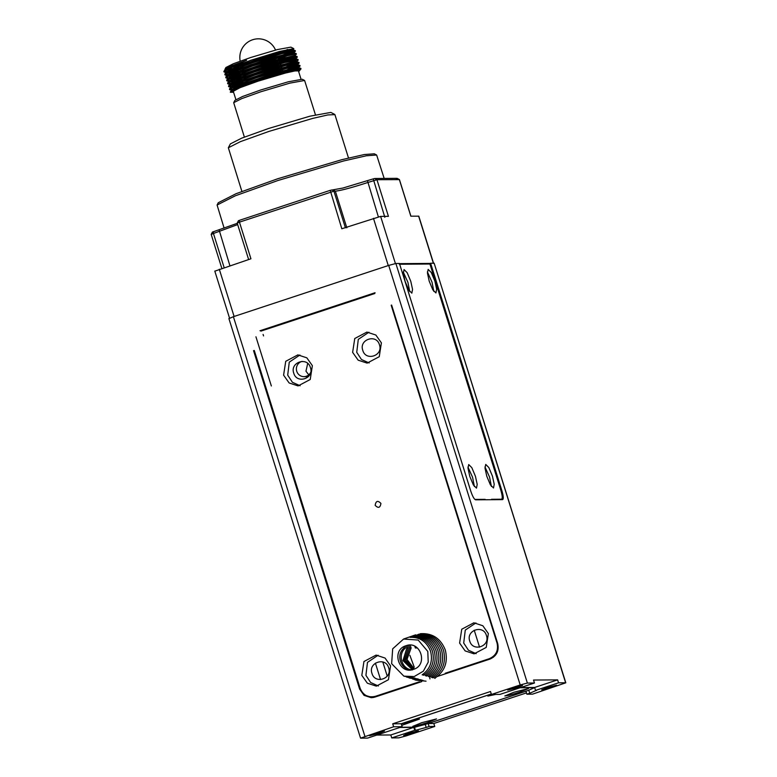 <?xml version="1.0" encoding="UTF-8"?>
<svg xmlns="http://www.w3.org/2000/svg" width="777" height="777" viewBox="0 0 777 777"><rect width="100%" height="100%" fill="white"/><g stroke="black" fill="none" stroke-linecap="round" stroke-linejoin="round"><path stroke-width="1.17" d="M418.784 682.594L418.609 682.041M493.142 656.565L493.366 657.274M411.519 637.295L411.392 636.907C421.464 636.518 428.457 641.229 432.391 651.039C434.926 661.314 432.041 669.385 423.727 675.223L422.164 674.786C430.225 669.065 433.022 661.198 430.545 651.194C426.728 641.637 419.92 637.033 410.12 637.363L411.392 636.907M423.329 673.989L423.727 675.223M435.042 678.379L434.654 678.263C444.706 671.59 448.251 662.15 445.279 649.951C440.588 638.344 432.265 632.925 420.318 633.711M391.637 663.684L392.676 648.834L403.574 639.044L418.191 640.054L427.787 651.427L428.224 662.121L423.329 671.221L414.199 676.553L403.875 676.155L391.637 663.684M434.236 650.883C430.196 640.811 423.009 636.004 412.665 636.45L413.947 635.994C424.553 635.489 431.925 640.403 436.072 650.728C438.733 661.557 435.654 670.017 426.845 676.097L425.281 675.66C433.848 669.696 436.829 661.441 434.236 650.883M437.917 650.572C433.663 639.986 426.097 634.974 415.219 635.537L416.491 635.081C427.632 634.469 435.392 639.578 439.753 650.417C442.54 661.79 439.277 670.648 429.972 676.961L428.409 676.534C437.47 670.328 440.637 661.674 437.917 650.572M441.598 650.262C437.121 639.17 429.176 633.954 417.764 634.624L419.036 634.168C430.72 633.44 438.859 638.752 443.444 650.106C446.348 662.033 442.9 671.27 433.09 677.835L431.526 677.398C441.083 670.959 444.444 661.917 441.598 650.262M410.188 645.143L411.111 648.018L406.993 659.459L414.403 668.997M413.704 669.269L405.643 659.848L409.693 648.028L411.111 648.018M409.693 648.028L408.77 645.172M407.41 645.366L408.275 648.037L404.302 660.236L412.995 669.502M412.286 669.687L402.972 660.605L406.857 648.047L408.275 648.037M406.857 648.047L406.099 645.706M404.836 646.192L405.439 648.057C397.105 654.545 402.01 669.793 412.47 669.91M411.052 669.92C400.592 669.803 395.687 654.555 404.021 648.067L405.439 648.057M404.021 648.067L403.622 646.823M413.51 669.337C398.941 675.096 390.88 650.048 405.924 645.765C420.493 640.005 428.545 665.054 413.51 669.337M403.875 676.155L415.122 678.136L406.439 677M407.08 677.223L418.24 679.011L408.993 677.845M409.634 678.078L421.357 679.885L412.674 679.079M432.711 676.65L433.09 677.835M429.584 675.767L429.972 676.961M426.456 674.883L426.845 676.097M422.921 680.322L413.481 679.312M415.394 679.982L426.039 681.186L416.035 680.157M409.858 655.302L414.258 667.19M423.65 673.746L424.057 675.009M414.821 646.299L415.355 647.979L416.773 647.969M475.912 622.94L465.277 630.079L463.714 643.045L468.434 650.223L476.146 653.68M469.755 641.054C472.698 652.272 490.423 646.425 486.431 635.537C483.488 624.319 465.773 630.166 469.755 641.054M459.605 643.074L465.132 650.903L474.096 653.846L486.227 647.416L488.364 633.576L482.838 625.757L473.863 622.804L461.742 629.234L459.605 643.074M419.366 681.798L375.359 696.328C368.152 697.94 363.082 695.26 360.149 688.305L254.273 350.456M391.181 305.244L497.057 643.094C498.63 650.495 496.027 655.71 489.257 658.711L445.25 673.251M260.917 331.128L374.815 293.512M380.924 503.428C380.206 507.867 378.282 508.508 375.174 505.322C375.893 500.883 377.816 500.242 380.924 503.428M283.595 375.155L289.131 382.974L298.096 385.916L310.227 379.497L312.364 365.656L306.828 357.828L297.863 354.885L285.732 361.305L283.595 375.155M352.622 352.36L358.158 360.178L367.123 363.121L379.254 356.701L381.39 342.861L375.854 335.033L366.89 332.09L354.759 338.51L352.622 352.36M361.81 675.368L367.346 683.197L376.311 686.14L388.432 679.72L390.569 665.87L385.042 658.051L376.078 655.108L363.947 661.528L361.81 675.368M378.117 655.234L367.482 662.373L365.918 675.339L370.639 682.517L378.36 685.984M371.96 673.348C374.902 684.576 392.628 678.719 388.646 667.832C385.693 656.614 367.977 662.46 371.96 673.348M368.939 332.216L358.294 339.355L356.74 352.321L361.451 359.508L369.172 362.966M362.781 350.33C365.724 361.558 383.44 355.701 379.458 344.823C376.515 333.595 358.789 339.442 362.781 350.33M299.903 355.011L289.267 362.15L287.704 375.126L292.424 382.303L300.145 385.761M293.745 373.125C296.697 384.353 314.413 378.506 310.431 367.618C307.488 356.39 289.763 362.247 293.745 373.125M495.755 694.434L487.839 696.085L491.394 694.317M421.814 722.659L436.499 718.929L427.486 722.62L417.443 725.592L412.801 726.349L421.814 722.659M513.859 692.268L528.535 688.529L519.522 692.22L509.479 695.192L504.846 695.959L513.859 692.268M401.301 723.989L419.483 719.055L401.728 725.378M400.398 727.272L414.957 727.165L425.709 724.3L528.107 690.481L534.605 687.655L520.046 687.762M491.297 694.036L401.233 723.785M520.619 687.567L534.615 687.47L535.538 690.423L536.509 690.481M534.615 687.47L557.624 679.865L533.527 680.05L534.459 683.002L527.369 683.061L520.202 684.964L491.433 694.463L499.941 694.405L534.459 683.002M527.369 683.061L395.882 263.49L399.427 263.461L470.726 490.977C472.542 496.357 474.174 499.31 475.631 499.825L502.564 499.621C503.69 499.087 503.467 496.124 501.903 490.743L430.613 263.228L434.149 263.199L565.637 682.769L558.546 682.818L557.624 679.865M558.546 682.818L535.538 690.423M536.247 690.413L529.749 693.249L528.797 690.248M529.749 693.249L526.874 694.201L532.536 694.152L565.811 682.808L434.149 263.199M414.471 727.175L415.442 730.312L426.204 727.447L429.079 726.495L428.146 723.542L525.942 691.248L526.874 694.201M426.204 727.447L425.262 724.446M428.195 264.025L430.613 263.228M395.882 263.49L388.714 265.404L520.202 684.964M513.344 687.8L522.513 685.469L516.88 687.781L507.711 690.112L513.344 687.8M393.638 726.767L360.547 738.15L367.628 738.092L402.146 726.699L393.638 726.767L392.715 723.805L490.51 691.511L491.433 694.463M437.286 676.485L489.879 659.119C496.649 656.109 499.252 650.903 497.678 643.502L391.618 305.05M253.555 350.65L359.615 689.092L364.034 695.347L371.221 697.707L374.825 697.115L421.707 681.633M372.601 696.891L374.058 697.338M371.93 696.92L373.465 697.474M372.678 697.61L366.521 695.745M392.715 723.805L401.223 723.746L491.287 693.997M364.879 736.266L233.391 316.695L388.714 265.404M375.058 292.735L260.013 330.73M402.146 726.699L401.223 723.746M375.281 733.401L384.46 731.06L378.826 733.371L369.648 735.702L375.281 733.401M415.442 730.312L414.733 730.312L413.811 727.359L399.815 727.466M428.146 723.542L433.819 723.494L526.466 692.899M547.358 687.548L556.536 685.217L550.903 687.519L541.724 689.85L547.358 687.548M233.391 316.695L229.06 318.58M360.547 738.15L228.894 318.551M255.439 354.176L255.788 357.77M255.934 336.791L271.348 385.965M376.806 735.061L390.802 734.964L413.811 727.359M429.079 726.495L434.751 726.456L405.982 735.955L398.815 737.859L391.725 737.917L414.733 730.312M390.802 734.964L391.725 737.917M434.751 726.456L433.819 723.494M309.295 375.495L305.963 371.202L307.702 363.461M412.84 733.119L403.661 735.45L409.294 733.138L418.473 730.807L412.84 733.119M399.485 263.646L430.031 263.422M399.32 264.238L429.934 264.015L500.864 490.345C502.428 495.726 502.641 498.688 501.515 499.222L491.52 499.3M485.149 499.349L475.155 499.417M410.79 281.332L412.548 289.403L411.839 293.143L408.731 290.015L405.118 281.381L403.35 273.31L404.059 269.57L407.177 272.698L410.79 281.332M429.215 281.196L432.818 289.831L435.936 292.958L436.645 289.219L434.877 281.148L431.274 272.513L428.156 269.386L427.447 273.125L429.215 281.196M469.774 476.359L473.387 484.994L476.495 488.131L477.204 484.382L475.446 476.32L471.833 467.676L468.716 464.549L468.007 468.298L469.774 476.359M486.781 476.233L490.394 484.867L493.512 487.995L494.211 484.256L492.453 476.184L488.84 467.55L485.722 464.423L485.013 468.162L486.781 476.233M491.404 486.451L489.578 477.136L484.955 466.919M474.397 486.577L472.562 477.263L467.939 467.045M433.838 291.414L432.002 282.1L427.379 271.882M403.282 272.067L407.906 282.284L409.741 291.598M263.539 335.907L263.092 334.421M345.415 227.807L333.925 191.171L239.452 222.144L250.932 258.78L214.967 271.115M214.792 271.076L229.536 318.123M399.368 179.623L376.952 179.71L388.432 216.346L380.633 216.404L341.822 228.759L330.215 190.346L342.89 188.044L373.232 178.885L384.848 217.298M433.537 263.209L418.793 216.161L410.829 216.181L399.339 179.536L397.066 178.331L396.192 178.71M224.145 267.628L213.442 233.479L211.276 234.421M212.412 232.061L211.189 234.401L221.843 268.386M237.684 224.592L213.442 233.479L213.316 231.701L212.442 232.08L237.286 223.32M330.215 190.346L239.326 220.367L238.461 220.746L239.326 220.367L239.452 222.144L237.286 223.086M238.422 220.726L237.199 223.067L248.63 259.537M373.232 178.885L374.669 178.506L376.952 179.71L367.608 182.566C351.515 187.752 340.753 190.627 335.343 191.161L333.061 189.957M331.643 189.967L335.343 191.161L346.824 227.797M397.096 178.351L399.417 179.545L410.907 216.171M374.669 178.506L397.066 178.331M384.178 178.428L376.631 155.011L366.365 155.769L343.424 161.024L277.845 180.536L235.198 195.843L217.084 205.011L224.106 228.098M376.631 155.011L374.31 153.807L364.267 154.545L341.841 159.683L277.71 178.759L236.014 193.726L218.288 202.729M334.906 114.637L327.865 114.928L312.568 118.434L268.852 131.439L240.423 141.637L228.341 147.756L241.89 191.414M334.712 114.423L330.837 112.412L309.926 116.191L268.628 128.477L241.783 138.112L230.38 143.891L228.341 147.756M315.452 114.811L304.603 80.468L289.84 83.139L260.693 91.812L241.744 98.611L233.692 102.69L244.376 137.082M304.603 80.468L302.272 79.264L288.257 81.799L260.567 90.035L242.56 96.494L234.907 100.369L233.692 102.69M301.029 79.157L298.446 70.901L294.93 70.94L285.683 72.989L258.071 81.167L240.006 87.684L233.285 91.317L235.878 99.573M233.586 92.259L230.322 92.249L235.276 89.287C246.999 84.081 279.973 73.689 293.094 71.096L299.805 70.474L298.65 71.552M289.005 51.476L293.803 48.64L279.584 51.447L250.864 60.256L228.797 68.599L223.931 71.834L224.368 70.59L246.63 60.276L231.342 65.928L224.971 69.279L225.456 69.687M226.641 69.677L238.889 67.317M293.094 71.096L298.766 70.037L299.805 70.474M232.381 90.326L231.381 89.986L241.676 84.45L274.485 73.077L297.844 67.084L299.019 67.978L274.708 73.815L241.909 85.188L231.633 90.773M298.213 67.813L296.202 68.842M294.289 69.658L286.257 72.698M243.891 85.266L232.265 87.374M231.459 87.374L230.866 87.306M297.795 65.414L298.096 65.015L297.144 64.87L273.786 70.853L240.987 82.236L230.682 87.762L230.448 87.024L240.753 81.498L273.553 70.115L296.911 64.132L297.766 64.501L295.279 65.88M282.809 70.62L282.158 70.843M242.939 82.313L238.306 83.343M235.042 83.955L231.332 84.411M230.526 84.421L229.526 84.071L239.821 78.545L272.63 67.162L295.988 61.179L297.164 62.063L272.863 67.9L240.054 79.283L229.778 84.868M298.242 59.897L284.46 62.597L254.467 71.94L234.858 79.371L227.632 83.644L227.748 82.751L254.351 71.571L282.964 62.607L297.902 59.392L298.145 60.13L296.833 61.548L294.357 62.927M281.886 67.667L281.235 67.89M245.532 78.506L244.949 78.652M242.006 79.361L234.12 81.002M229.603 81.468L229.011 81.391M295.94 59.508L296.241 59.11L295.289 58.955L271.931 64.947L239.131 76.321L228.826 81.857L228.603 81.119L238.898 75.583L271.707 64.209L295.066 58.217L295.911 58.596L293.424 59.975M280.953 64.714L280.312 64.928M241.084 76.408L229.487 78.506M228.681 78.516L228.088 78.438M227.904 78.904L227.671 78.166L237.976 72.63L270.775 61.257L295.085 55.42L295.318 56.158L271.008 61.995L238.209 73.368L227.923 78.953M294.512 56.002L292.502 57.022M290.588 57.838L280.031 61.752M240.161 73.456L235.528 74.475M232.265 75.097L228.555 75.554M227.748 75.554L226.748 75.214L237.043 69.677L269.852 58.304L293.211 52.312L294.056 52.681L291.579 54.069M289.666 54.885L279.108 58.799M237.14 70.979L227.632 72.601M226.826 72.601L226.233 72.533M293.162 50.641L293.463 50.243L292.511 50.097L269.153 56.08L236.354 67.463L226.049 72.989L225.825 72.251L236.121 66.725L268.929 55.342L292.288 49.359L293.133 49.728L290.647 51.107M238.306 67.541L227.399 69.59M246.63 60.276L235.431 64.501L225.116 69.94M225.515 70.309L233.916 69.308M278.933 56.4L286.703 53.574M226.447 73.261L234.848 72.261M236.975 71.805L242.987 70.377M278.69 59.761L279.341 59.538M294.085 53.594L294.386 53.205L293.444 53.05L270.085 59.042L237.276 70.416L227.001 76M227.37 76.214L230.099 76.175M232.498 75.835L235.771 75.214M280.264 62.49L288.549 59.479M228.292 79.167L236.694 78.166M229.225 82.129L237.626 81.119M239.753 80.672L245.765 79.244M281.468 68.629L295.969 63.005M230.147 85.081L232.877 85.043M235.276 84.693L238.549 84.081M240.685 83.625L246.688 82.197M283.042 71.358L296.892 65.958M231.07 88.034L239.462 87.034M292.405 71.241L297.814 68.91M293.803 48.64L290.909 47.135L277.379 49.582L250.66 57.527L233.285 63.772L225.903 67.502L224.971 69.279M226.952 67.92L228.914 67.716M229.157 71.406L224.048 71.435M224.864 71.824L223.931 71.669M223.873 71.367L228.797 68.599M241.2 62.267L240.248 62.752M283.741 51.127L287.694 49.437M253.467 64.287L245.415 67.298L242.618 69.202M238.656 69.415L236.393 69.94M223.931 71.834L228.03 71.96M234.363 70.794L237.296 70.134M224.854 74.786L224.971 73.893L251.573 62.704L280.186 53.749L295.124 50.524L295.464 51.029L281.682 53.73L251.69 63.073L232.08 70.503L224.854 74.786L228.943 74.922M292.638 52.36L283.838 55.827M286.499 55.264L293.667 52.302M294.056 52.681L295.464 51.029M230.206 74.728L235.285 73.747M239.957 72.669L243.434 71.805M237.325 72.892L231.546 74.106M230.089 74.359L224.874 74.573M225.777 77.739L225.893 76.845L252.496 65.656L281.109 56.702L296.056 53.477L296.396 53.982L282.605 56.692L252.612 66.026L233.003 73.456L225.777 77.739L227.661 78.098M290.287 56.702L283.304 59.305M287.422 58.217L292.307 56.294M294.6 55.254L296.396 53.992M228.535 78.03L229.875 77.875M231.128 77.681L244.357 74.767M244.25 74.398L232.469 77.059M231.012 77.311L229.186 77.583M227.846 77.71L225.796 77.535M226.709 80.691L226.816 79.798L253.428 68.619L282.041 59.654L296.979 56.439L297.319 56.944L283.537 59.644L253.545 68.988L233.935 76.418L226.709 80.691L230.798 80.827M294.493 58.275L284.227 62.257M288.354 61.169L297.319 56.944M237.14 79.652L245.289 77.719M245.173 77.35L239.17 78.807M231.934 80.274L226.719 80.487M292.133 62.607L285.159 65.219M289.277 64.122L294.162 62.199M227.632 83.644L231.721 83.78M232.983 83.595L238.063 82.605M240.103 81.76L234.324 82.974M232.867 83.226L227.651 83.44M228.555 86.606L228.671 85.713L255.274 74.524L283.887 65.559L298.834 62.345L299.174 62.85L285.382 65.55L255.39 74.893L235.781 82.323L228.555 86.606L230.915 87.315M298.951 62.714L286.082 68.172M290.2 67.084L299.174 62.85M230.439 86.966L232.653 86.742M233.906 86.548L247.135 83.625M247.028 83.256L235.246 85.926M233.79 86.179L228.574 86.393M229.487 89.559L229.594 88.665L256.206 77.477L284.819 68.522L299.757 65.297L300.097 65.802L286.315 68.512L256.323 77.846L236.713 85.276L229.487 89.559L233.566 89.695M299.883 65.666L287.004 71.125M282.828 72.98L287.121 71.494M291.132 70.037L300.097 65.802M234.703 89.141L229.497 89.345M231.828 90.21L230.526 91.618L241.084 86.373L257.129 80.439L285.742 71.474L300.68 68.25L301.02 68.764L287.237 71.465L257.245 80.808L235.276 89.287M300.806 68.629L298.193 70.095M299.223 70.027L301.02 68.764M230.526 91.618L230.322 92.249M238.16 70.921L238.539 69.464L251.185 64.588L272.999 57.925L283.984 55.915M283.663 56.4L278.419 58.887M242.871 70.017L239.938 70.639M429.768 676.903L429.943 678.913M411.917 684.858L411.587 684.362M406.381 686.081L406.546 686.635M483.906 661.091L483.731 660.537M479.545 647.173L474.232 630.215M310.577 372.601A7.76 7.556 89.6 0 1 296.746 371.27A7.76 7.556 89.6 0 1 302.107 361.373M501.903 490.743L501.068 491.015M359.615 689.092L360.421 689.082M384.994 693.754L384.819 693.201M380.555 679.593L375.398 663.131M382.799 661.965L387.228 676.107M391.861 690.879L392.035 691.433M405.526 734.488L405.74 735.178M219.299 269.23L234.11 316.501M380.633 216.404L395.454 263.675M388.277 265.588L373.465 218.318M433.44 263.393L418.618 216.113M229.895 265.724L219.065 229.798M367.482 180.788L378.36 216.861M275.544 50.068A18.619 18.619 0 0 0 240.2 61.14M278.681 59.722L278.933 60.528M279.37 61.946L279.856 63.491M280.526 65.637L280.779 66.443M281.225 67.852L281.711 69.396M281.828 69.765L282.634 72.348M282.75 72.717L283.003 73.533M244.231 74.339L244.473 75.116M244.92 76.554L245.396 78.069M245.513 78.438L245.853 79.507M246.775 82.459L247.251 83.984M403.574 639.044L415.666 634.819M416.035 680.205L414.763 679.778M304.001 376.66L308.391 376.622M218.298 202.69L217.084 205.011M224.941 69.464L225.126 70.037M231.381 89.986L231.604 90.724M297.863 64.277L298.096 65.015M229.526 84.071L229.759 84.81M296.008 58.372L296.241 59.11M226.748 75.214L226.981 75.952M294.153 52.457L294.386 53.205M293.23 49.505L293.463 50.243M278.02 53.477L278.273 54.283M240.287 65.919L240.53 66.686M224.368 70.59L225.349 69.532M293.25 50.117L295.124 50.524M226.272 72.484L224.971 73.893M294.182 53.069L296.047 53.487M227.205 75.437L225.893 76.845M295.105 56.031L296.979 56.439M228.127 78.39L226.826 79.798M296.027 58.984L297.902 59.392M229.05 81.352L227.748 82.76M296.96 61.937L298.824 62.345M229.982 84.304L228.671 85.713M297.882 64.889L299.757 65.307M230.905 87.257L229.603 88.665M298.805 67.842L300.68 68.259M224.407 72.125L226.282 72.543M225.33 75.087L227.205 75.495M296.29 54.225L294.988 55.633M226.253 78.04L228.137 78.448M297.222 57.177L295.911 58.596M227.185 80.993L229.06 81.4M228.108 83.945L229.982 84.363M299.067 63.092L297.766 64.501M300 66.045L298.689 67.453M229.963 89.86L231.837 90.268M300.922 68.998L299.611 70.406M293.133 49.728L293.793 49.019M334.916 114.637L348.504 158.003"/></g></svg>
